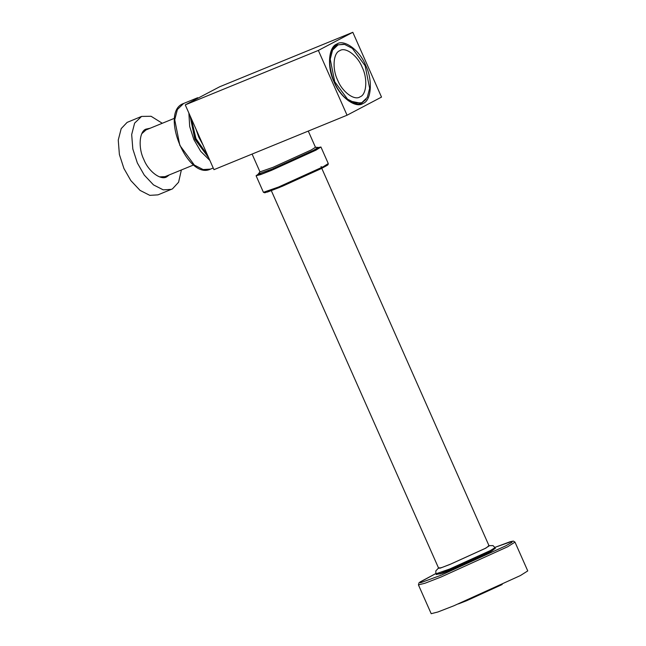 <?xml version="1.0" encoding="UTF-8"?>
<svg xmlns="http://www.w3.org/2000/svg" width="646" height="646" viewBox="0 0 646 646"><rect width="100%" height="100%" fill="white"/><g stroke="black" fill="none" stroke-linecap="round" stroke-linejoin="round"><path stroke-width="0.97" d="M502.184 584.509L466.67 600.699L458.442 603.897M440.104 574.011L440.968 573.503M493.399 549.803L489.28 552.58L451.53 569.732L442.502 573.228L438.634 574.068M418.438 584.905L425.149 583.185L441.057 577.007L507.619 546.782L514.991 542.123L527.75 570.911L520.377 575.57L453.815 605.803L437.907 611.98L431.197 613.7L418.438 584.905L419.084 582.668L435.832 573.559L420.021 581.989L420.417 582.813L441.186 575.166L505.761 545.838L511.882 542.341L512.278 541.243L494.901 547.388M435.937 573.818L449.777 568.989L490.508 550.489L495.022 547.63L495.345 548.357L490.831 551.208L450.1 569.707L440.362 573.486L436.26 574.536L435.937 573.818L435.792 570.959L438.529 567.987M488.271 546.007L489.103 545.951L485.251 548.381L450.48 564.176L442.171 567.406L438.666 568.302L439.272 567.721M162.283 123.273L151.099 116.28L141.579 116.417L127.117 122.393L121.19 128.627L118.25 140.053L119.389 154.499L123.919 168.461L130.815 180.557L140.045 190.384L149.799 195.35L157.987 194.858L172.45 188.882L178.587 182.229L181.381 169.955M141.579 116.417L134.618 123.136L131.679 134.562L132.826 149.008L137.348 162.962L144.244 175.066L153.482 184.885L163.228 189.851L171.416 189.359M150.163 128.231L145.972 129.135C139.245 131.364 138.091 148.079 143.856 159.538C148.499 171.586 161.242 180.993 167.023 176.641L169.268 174.913M166.345 176.964L167.023 176.641M165.529 177.238L167.677 175.567L165.529 177.238M148.58 128.877L145.875 129.184L148.58 128.877M183.642 103.465L177.384 109.513L174.735 119.793L179.838 145.358L194.357 165.093L203.127 169.559L210.499 169.115C187.518 180.533 159.247 111.435 183.642 103.465L197.684 97.724L193.857 100.348M188.866 113.026L189.69 126.487L193.881 139.609L200.712 151.35L209.869 160.426M189.981 115.553L194.842 139.108L208.747 157.899M190.869 117.556L195.302 138.745L207.778 155.71M191.168 118.226L195.964 138.607L207.632 155.371M195.916 128.95L198.847 137.299L203.03 144.995M198.58 134.957L200.51 139.318M338.084 44.8L332.561 50.13L330.227 59.206L334.733 81.759L347.54 99.169L355.276 103.11L361.776 102.714L367.299 97.384L369.641 88.308L365.135 65.763L352.328 48.353L344.584 44.404L338.084 44.8L334.943 46.116M339.723 50.727C333.207 52.883 332.076 69.098 337.68 80.201C342.178 91.894 354.533 101.01 360.137 96.795C366.662 94.631 367.784 78.424 362.188 67.313C357.682 55.629 345.327 46.504 339.723 50.727M260.047 171.715L258.279 173.992L272.265 169.042L313.593 150.276L318.171 147.45L315.296 147.231M252.085 154.063L259.975 171.876L272.975 167.338L311.227 149.969L315.458 147.288L308.279 131.081M347.055 115.214L213.963 169.664L185.249 104.878L318.349 50.428L347.055 115.214L381.52 97.086L352.813 32.3L318.349 50.428M185.249 104.878L219.713 86.75L352.813 32.3M258.424 174.049L256.091 175.744L260.596 174.59L271.28 170.447L315.991 150.138L320.941 147.013L318.115 147.595M258.731 174.17L257.891 174.945L262.147 173.855L272.241 169.938L314.465 150.76L319.14 147.805L317.993 147.91M488.99 545.684L485.865 548.139L450.1 564.378L440.136 568.173L438.545 568.036M174.63 118.226L145.972 129.943L141.862 133.633M159.554 176.883L165.069 176.633L193.727 164.908M348.194 100.687L361.316 103.336L366.104 99.282M343.575 44.219L336.501 45.067M336.792 44.098C328.394 46.883 326.949 67.757 334.152 82.058C339.949 97.102 355.857 108.851 363.076 103.417C371.466 100.639 372.92 79.757 365.709 65.456C359.911 50.412 344.011 38.671 336.792 44.098M265.062 192.08L267.282 192.112L279.322 187.518L323.032 167.669L321.014 166.636M263.423 192.306L278.62 187.001L323.323 166.692L328.273 163.567L328.055 164.609C326.723 165.368 330.978 163.381 321.054 168.695L282.262 186.306L264.812 192.799L263.423 192.306L256.091 175.744M489.103 545.951L321.765 168.323M438.666 568.302L271.328 190.675M514.991 542.123L513.425 541.09L510.227 541.711L494.901 547.38M495.022 547.63L493.003 545.604L488.965 545.636M213.228 168L210.499 169.115M361.776 102.714L359.337 103.715M258.279 173.992L259.886 174.606M318.171 147.45L317.549 149.056M361.316 103.336C353.144 107.389 338.738 95.374 332.876 78.554C327.449 60.966 328.935 49.677 337.325 44.687M320.941 147.013L328.273 163.567"/></g></svg>
